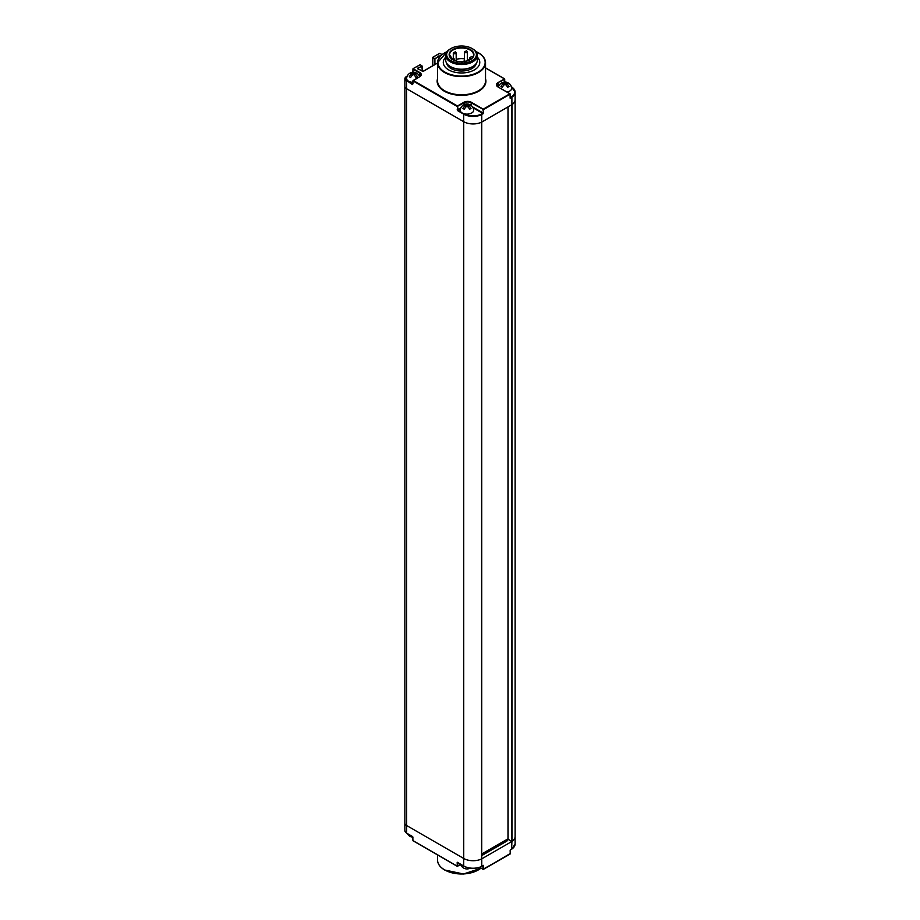 <?xml version="1.0" encoding="UTF-8"?>
<svg xmlns="http://www.w3.org/2000/svg" width="920" height="920" viewBox="0 0 920 920"><rect width="100%" height="100%" fill="white"/><g stroke="black" fill="none" stroke-linecap="round" stroke-linejoin="round"><path stroke-width="1.38" d="M463.737 121.704L463.737 858.486A13.248 7.647 180 0 1 463.726 858.475A13.248 7.647 0 0 0 481.597 858.946L481.597 122.164A13.248 7.647 0 0 1 463.737 121.704L406.548 88.688A5.761 3.323 180 0 1 404.869 86.33A5.761 3.323 0 0 0 406.548 88.688L463.726 121.693A13.248 7.647 0 0 0 481.758 122.072L511.899 104.673A13.248 7.647 0 0 0 515.12 99.67L515.12 92.149A13.248 7.647 180 0 1 511.899 97.152L511.899 104.673M437.529 63.112L423.246 71.369L417.68 68.781L421.889 65.722L422.28 71.3M419.853 64.86L413.011 68.678L420.313 64.688L422.165 66.194L422.165 71.231M448.638 69.874A18.239 10.534 0 0 0 468.51 72.162A18.239 10.534 0 0 0 479.768 62.433A18.239 10.534 0 0 0 477.376 57.212A18.239 10.534 180 0 1 479.768 62.433A18.239 10.534 180 0 1 468.51 72.162A18.239 10.534 180 0 1 448.638 69.874A18.239 10.534 0 0 1 443.291 62.433A18.239 10.534 0 0 0 448.638 69.874M445.694 57.212A18.239 10.534 0 0 0 443.291 62.433A18.239 10.534 0 0 1 445.694 57.212M498.64 86.468L498.191 86.721A4.795 2.772 0 0 0 498.03 86.825M412.815 72.266L413.011 68.678L419.716 72.461A5.186 2.99 180 0 1 419.716 76.693L413.206 80.454L457.459 106.007L463.979 102.246A5.186 2.99 180 0 1 471.304 102.246L483.253 109.146L509.864 93.782L497.916 86.882A5.186 2.99 180 0 1 497.916 82.65L504.62 78.867L485.53 67.85M441.979 54.59L440.082 53.498M442.083 54.521L439.622 53.314L432.699 57.316L439.541 53.498M432.503 65.895L432.699 57.316L432.618 65.826M440.335 56.154L438.863 55.925L434.918 58.822L432.883 57.339L434.378 58.822L434.378 64.802M485.53 67.976L504.436 78.89L504.815 82.041M511.888 104.684L511.888 97.152L510.128 98.175L510.059 93.759L498.191 87.043M510.128 98.175L510.128 97.543L510.128 98.175M412.93 72.254L412.93 69.172L419.451 72.933A4.795 2.772 180 0 1 420.854 74.888A4.795 2.772 180 0 1 419.704 76.693L412.93 80.925L457.183 106.478L464.243 102.718A4.795 2.772 180 0 1 471.04 102.718L483.529 109.618L510.243 94.093L510.243 97.796M473.029 107.789L482.712 113.378L481.505 114.068A12.868 7.429 180 0 1 464.071 113.746M412.93 83.904L413.011 80.442L412.39 84.537L406.824 80.695A5.37 3.105 180 0 1 406.824 76.302L407.272 76.049M417.68 68.149L422.165 66.194L420.394 64.86M410.941 73.312L410.653 72.829A6.75 5.508 59.4 0 0 409.906 73.186A6.75 6.75 0 0 0 406.628 78.246A6.716 3.875 0 0 0 408.584 81.236A6.716 3.875 180 0 0 412.815 82.363M410.653 72.829A6.681 3.852 60 0 1 411.033 72.645A6.681 3.852 60 0 1 413.333 72.806A6.681 3.852 120 0 1 415.644 72.645A6.75 6.75 0 0 0 411.033 72.645M415.736 73.312L416.024 72.829A6.681 3.852 120 0 0 415.644 72.645M416.024 72.829A6.75 5.508 120.6 0 1 416.737 73.163A6.75 5.508 120.6 0 1 416.772 73.186A6.75 5.508 120.6 0 1 417.381 73.612A6.681 3.852 120 0 0 414.702 73.588A6.681 3.852 60 0 1 417.381 76.705L416.012 77.475M417.381 76.705L416.024 77.487A6.681 3.852 60 0 0 413.333 74.382A6.681 3.852 120 0 0 410.653 77.487L409.296 76.705L410.665 77.475M409.906 73.186A6.75 5.508 59.4 0 0 409.296 73.612A6.681 3.852 60 0 1 411.976 73.588A6.681 3.852 120 0 0 409.296 76.705M411.976 75.635L411.976 73.588M414.702 75.635L414.702 73.588M413.333 74.382L413.333 72.806M464.565 105.052L464.278 104.57A6.75 5.508 59.4 0 0 463.53 104.926A6.75 6.75 0 0 0 460.253 109.998A6.716 3.875 0 0 0 462.208 112.987A6.716 3.875 180 0 0 469.729 113.781A6.716 3.875 180 0 0 473.673 109.998A6.75 6.75 0 0 0 470.396 104.926A6.75 5.508 120.6 0 1 471.005 105.351A6.681 3.852 120 0 0 468.326 105.34A6.681 3.852 60 0 1 471.005 108.445L469.637 109.215M463.979 102.246L464.243 104.581A6.681 3.852 60 0 1 464.657 104.397A6.681 3.852 60 0 1 466.957 104.558A6.681 3.852 120 0 1 469.269 104.397A6.75 6.75 0 0 0 464.657 104.397M469.361 105.052L469.648 104.57A6.681 3.852 120 0 0 469.269 104.397M469.648 104.57A6.75 5.508 120.6 0 1 470.361 104.903A6.75 5.508 120.6 0 1 470.396 104.926M471.005 108.445L469.648 109.227A6.681 3.852 60 0 0 466.957 106.122A6.681 3.852 120 0 0 464.278 109.227L462.921 108.445L464.289 109.215M463.53 104.926A6.75 5.508 59.4 0 0 462.921 105.351A6.681 3.852 60 0 1 465.6 105.34A6.681 3.852 120 0 0 462.921 108.445M465.6 107.376L465.6 105.34M468.326 107.376L468.326 105.34M466.957 106.122L466.957 104.558M507.368 83.11L507.656 82.627A6.75 5.508 120.6 0 1 508.369 82.961A6.75 5.508 120.6 0 1 508.415 82.984A6.75 6.75 0 0 1 511.681 88.044A6.716 3.875 180 0 1 506.989 92M502.573 83.11L502.297 82.627A6.681 3.852 60 0 1 502.676 82.443A6.681 3.852 60 0 1 504.976 82.604A6.681 3.852 120 0 1 507.276 82.443A6.75 6.75 0 0 0 502.676 82.443M501.584 86.871L502.308 87.273L501.584 86.871M502.297 82.627A6.75 5.508 59.4 0 0 501.538 82.984A6.75 5.508 59.4 0 0 500.94 83.409A6.681 3.852 60 0 1 503.619 83.386A6.681 3.852 120 0 0 500.94 86.503M504.976 82.604L504.976 84.168A6.681 3.852 60 0 1 507.656 87.285L509.013 86.503L507.644 87.273M503.619 85.433L503.619 83.386M506.333 85.433L506.333 83.386A6.681 3.852 60 0 1 509.013 86.503M504.976 84.168A6.681 3.852 120 0 0 502.297 87.285M508.415 82.984A6.75 5.508 120.6 0 1 509.013 83.409A6.681 3.852 120 0 0 506.333 83.386M469.05 60.168A11.994 6.923 0 0 0 467.325 59.501M464.45 58.845A11.994 6.923 0 0 0 456.182 59.363M464.45 51.922A1.438 0.828 0 0 0 464.876 52.509A1.438 0.828 0 0 0 466.44 52.693A1.438 0.828 0 0 0 467.325 51.922L466.635 50.726L464.45 51.922L464.45 60.628A1.438 0.828 0 0 0 464.876 61.214A1.438 0.828 0 0 0 465.175 61.352M467.279 60.835A1.438 0.828 0 0 0 467.325 60.628L467.325 51.922M451.007 48.518A14.881 8.59 0 0 1 472.052 48.518L472.73 48.909L472.052 48.518A14.881 8.59 180 0 1 472.052 60.662A14.881 8.59 180 0 1 451.007 60.662A14.881 8.59 0 0 1 451.007 48.518L450.328 48.909A15.835 9.143 0 0 0 445.694 55.372A15.835 9.143 0 0 0 450.328 61.835A15.835 9.143 180 0 0 467.59 63.825A15.835 9.143 180 0 0 477.376 55.372L477.376 60.076A15.835 9.143 180 0 1 472.73 66.539A15.835 9.143 180 0 1 450.328 66.539L450.328 66.539A15.835 9.143 0 0 1 445.694 60.076L445.694 55.372M472.73 48.909A15.835 9.143 180 0 1 477.376 55.372M451.007 66.93L450.328 66.539L451.007 66.93A14.881 8.59 180 0 0 472.052 66.93L472.73 66.539M446.74 63.342A14.881 8.59 0 0 0 451.007 68.505A14.881 8.59 180 0 0 466.486 70.529A14.881 8.59 180 0 0 476.33 63.342M511.968 104.627L512.06 104.581A13.248 7.647 0 0 0 515.131 99.682A13.248 7.647 0 0 0 515.12 99.348M407.364 75.865L404.869 78.809A5.761 3.323 180 0 0 406.548 81.167L406.628 833.163L404.869 830.633L404.869 823.112A5.761 3.323 180 0 0 406.548 825.458L463.726 858.475L406.548 825.458A5.761 3.323 180 0 1 404.869 823.112L404.869 78.809A5.761 3.323 180 0 1 406.548 76.463L406.824 76.302M511.968 841.409A13.248 7.647 180 0 1 511.899 841.455L481.758 858.855A13.248 7.647 180 0 1 481.597 858.935L481.62 122.153M511.497 104.914L511.497 841.374L508.093 839.097M511.497 841.374L512.06 841.363A13.248 7.647 0 0 0 515.131 836.452L515.131 99.682M481.735 854.001L507.989 838.856M481.735 855.577L506.586 841.225A4.795 2.772 0 0 0 507.518 840.466A19.194 11.086 0 0 0 508.231 839.488M481.505 866.525L481.758 866.375A13.248 7.647 0 0 1 463.726 865.996L464.002 866.157A12.868 7.429 0 0 0 481.505 866.525L482.977 865.674M460.655 864.581L457.183 866.145L413.011 840.765L457.263 866.318L457.183 862.224L463.726 865.996L457.734 862.534M457.183 866.145L412.93 840.592L412.815 837.143L412.93 840.282M479.538 867.422L483.448 869.457L479.688 867.376L482.977 869.273L482.977 865.8M481.769 858.843L481.769 866.375L483.529 865.363L483.529 869.273L510.059 854.093L482.977 869.273M510.128 853.599L483.529 869.273M511.899 841.455L511.612 849.137L511.888 841.455M502.803 843.41L501.446 842.628M498.053 846.158L496.697 845.376M409.296 835.843A6.75 5.508 -59.4 0 0 409.906 836.269A6.75 5.508 -59.4 0 0 409.94 836.291A6.75 5.508 -59.4 0 0 410.653 836.625A6.681 3.852 120 0 0 411.033 836.797A6.75 6.75 0 0 0 412.815 837.188M463.588 866.053A6.716 3.875 0 0 1 462.208 865.432A6.716 3.875 180 0 1 461.15 864.639M462.921 867.583A6.75 5.508 -59.4 0 0 463.53 868.008A6.75 5.508 -59.4 0 0 463.565 868.031A6.75 5.508 -59.4 0 0 464.278 868.365A6.681 3.852 120 0 0 464.657 868.537A6.75 6.75 0 0 0 469.269 868.537A6.681 3.852 -120 0 0 469.648 868.365A6.75 5.508 -120.6 0 0 470.051 868.192M437.529 78.752A24.38 14.076 0 0 0 444.291 91.195A24.38 14.076 0 0 0 472.822 93.713A24.38 14.076 0 0 0 485.53 78.752M444.705 52.865A24 13.857 0 0 0 437.529 62.744L437.529 80.925A24 13.857 0 0 0 444.567 90.723A24 13.857 0 0 0 470.718 93.725A24 13.857 0 0 0 485.53 80.925L485.53 62.744A24 13.857 0 0 0 478.503 52.946M447.189 51.486L437.529 62.744A24 13.857 0 0 0 444.567 72.542A24 13.857 0 0 0 470.718 75.543A24 13.857 0 0 0 485.53 62.744C485.415 58.834 483.046 55.511 478.423 52.773L475.87 51.486M447.062 51.658A23.61 13.639 0 0 0 444.831 72.07A23.61 13.639 0 0 0 478.227 72.07A23.61 13.639 0 0 0 478.227 52.785A23.61 13.639 0 0 0 475.996 51.658M511.163 86.56L515.12 92.149A13.248 7.647 180 0 0 511.44 86.859A12.868 7.429 180 0 1 511.612 96.692L510.243 97.474M460.897 111.918L457.999 110.239L460.494 108.801M412.815 83.973L406.824 80.695M439.127 57.695L439.127 56.396L434.918 58.822L434.918 64.492M438.863 55.925L439.978 56.568M439.944 55.925L439.679 56.936M417.68 68.781L423.062 71.346L437.529 62.986M497.916 82.65L504.7 79.362L504.7 82.041M497.927 86.882A4.795 2.772 180 0 1 496.777 85.077A4.795 2.772 180 0 1 498.191 83.122L498.191 86.721M497.916 86.882L496.777 85.077M481.769 122.072L481.769 114.551L483.529 112.907L482.977 109.618L483.529 112.907M482.977 113.85L482.977 112.907L472.466 106.835M481.735 858.774L481.758 114.551A13.248 7.647 180 0 1 463.726 114.172L463.979 113.712M463.726 121.693L463.726 114.172L457.734 110.71L457.734 106.478L457.734 110.71M457.183 109.767L460.793 107.996M471.304 102.246L471.04 105.351M419.716 72.461L419.451 76.13M420.854 74.888L419.451 76.854M470.154 59.719A11.994 6.923 0 0 0 473.535 54.901A11.994 6.923 0 0 0 470.016 50.002A11.994 6.923 0 0 0 456.941 48.507A11.994 6.923 0 0 0 449.535 54.901A11.994 6.923 0 0 0 452.778 59.639A12.385 7.153 0 0 0 470.292 59.65A12.385 7.153 0 0 0 470.292 49.53A12.385 7.153 0 0 0 452.778 49.53A12.385 7.153 0 0 0 452.778 59.65M453.307 52.946A1.438 0.828 0 0 0 453.721 53.532A1.438 0.828 0 0 0 455.296 53.716A1.438 0.828 0 0 0 456.182 52.946L455.48 51.738L453.307 52.946L453.307 58.017M453.801 60.064A1.438 0.828 0 0 0 454.422 59.374L453.721 58.178L451.536 59.374M472.454 57.73L471.753 56.522L469.579 57.73A1.438 0.828 0 0 0 469.993 58.316A1.438 0.828 0 0 0 471.73 58.454M508.093 106.87L508.093 839.419M512.06 104.581L512.06 841.363M457.734 866.145L460.609 864.478L457.734 866.145L457.734 862.672M480.907 868.204A24 13.857 180 0 1 444.567 869.825A24 13.857 180 0 1 437.529 860.027C437.644 863.937 440.013 867.261 444.647 869.998L463.507 874L480.987 868.25M478.365 869.906A23.61 13.639 180 0 1 444.831 869.986M404.869 830.633A5.761 3.323 0 0 0 406.548 832.991L412.884 837.016M412.608 836.544L406.628 833.163L412.93 837.303M463.726 858.475L463.726 865.996M510.186 850.344L510.243 853.76L510.128 850.62M511.899 848.976A13.248 7.647 0 0 0 515.12 843.973L511.83 849.148L510.462 849.861M481.758 858.855L481.758 866.375M419.647 76.601A6.75 6.75 0 0 0 416.772 73.186M501.538 82.984A6.75 6.75 0 0 0 498.456 87.066M456.182 60.95L456.182 52.946M454.422 60.34L454.422 59.374M469.579 59.915L469.579 57.73M464.473 62.341L463.772 61.134L461.598 62.341M473.535 54.901C474.306 60.455 459.908 64.158 452.973 59.627L449.535 54.901M507.989 106.938L507.989 839.258M437.529 854.921L437.529 860.027M481.678 866.559C475.548 869.124 469.602 868.997 463.806 866.18L457.459 862.511M481.678 866.548L483.253 865.651M515.12 836.786L515.12 843.973M407.364 833.589A6.75 6.75 0 0 0 409.906 836.269M460.552 864.294A6.75 6.75 0 0 0 463.53 868.008"/></g></svg>
